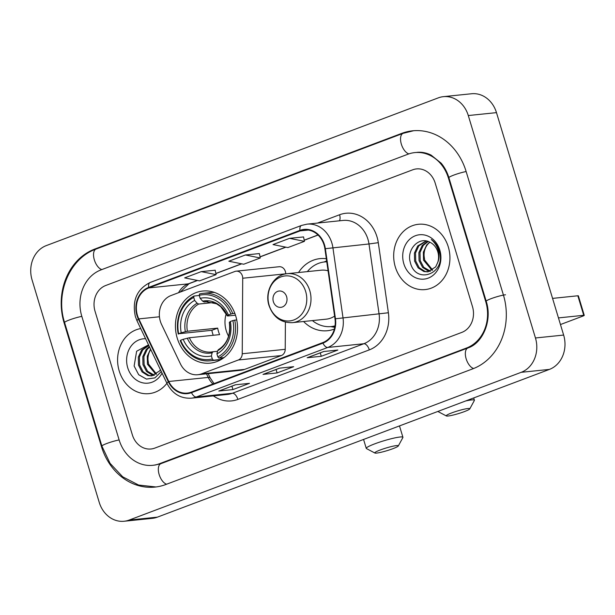 <?xml version="1.0" encoding="UTF-8"?>
<svg xmlns="http://www.w3.org/2000/svg" width="615" height="615" viewBox="0 0 615 615"><rect width="100%" height="100%" fill="white"/><g stroke="black" fill="none" stroke-linecap="round" stroke-linejoin="round"><path stroke-width="0.92" d="M160.346 321.291A20.518 17.551 -95.9 0 0 161.622 324.582L180.418 363.857A20.518 17.551 -95.9 0 0 197.815 374.727A20.518 17.551 -95.9 0 0 201.597 373.835L238.336 359.99A6.842 5.85 -95.9 0 0 242.233 353.756L242.71 278.241A6.842 5.85 -95.9 0 0 236.152 271.169A6.842 5.85 -95.9 0 0 234.884 271.469L171.024 295.538A20.518 17.551 -95.9 0 0 160.346 321.291M303.579 321.499A36.247 31.004 -95.9 0 0 327.403 330.732A36.247 31.004 -95.9 0 0 334.391 329.04M177.22 338.112A36.247 31.004 -95.9 0 0 210.207 363.134A36.247 31.004 -95.9 0 0 235.753 316.056A36.247 31.004 -95.9 0 0 202.766 291.033A36.247 31.004 -95.9 0 0 177.22 338.112M326.334 258.738A36.247 31.004 -95.9 0 0 319.969 258.631A36.247 31.004 -95.9 0 0 298.529 272.53M197.815 374.727L240.803 370.292A20.518 17.551 -95.9 0 0 244.593 369.4L281.324 355.555A6.842 5.85 -95.9 0 0 285.222 349.32L285.391 322.122M285.698 273.921L285.698 273.806A6.842 5.85 -95.9 0 0 279.141 266.733L236.152 271.169M119.21 370.968A32.826 28.075 -95.9 0 0 149.084 393.631A32.826 28.075 -95.9 0 0 166.919 383.299A32.826 28.075 -95.9 0 1 149.084 393.631A32.826 28.075 -95.9 0 1 119.21 370.968A32.826 28.075 -95.9 0 1 140.712 328.556A32.826 28.075 -95.9 0 0 119.21 370.968M395.299 266.918A32.826 28.075 -95.9 0 0 425.173 289.58A32.826 28.075 -95.9 0 0 448.312 246.946A32.826 28.075 -95.9 0 0 418.438 224.283A32.826 28.075 -95.9 0 0 395.299 266.918A32.826 28.075 -95.9 0 0 425.173 289.58A32.826 28.075 -95.9 0 0 448.312 246.946A32.826 28.075 -95.9 0 0 418.438 224.283A32.826 28.075 -95.9 0 0 395.299 266.918M137.437 315.387A21.886 18.719 84.1 0 1 148.83 287.912L300.12 230.894A21.886 18.719 84.1 0 1 304.164 229.941A21.886 18.719 84.1 0 1 324.897 248.768L334.998 318.847A21.886 18.719 84.1 0 1 322.79 342.601L191.357 392.139A21.886 18.719 84.1 0 1 187.314 393.093A21.886 18.719 84.1 0 1 168.764 381.492L138.798 318.901A21.886 18.719 84.1 0 1 137.437 315.387M136.999 315.557A22.432 19.188 -95.9 0 0 138.39 319.154L168.349 381.754A22.432 19.188 -95.9 0 0 191.511 392.654L322.944 343.124A22.432 19.188 -95.9 0 0 335.459 318.778L325.358 248.691A22.432 19.188 -95.9 0 0 299.966 230.379L148.669 287.397A22.432 19.188 -95.9 0 0 136.999 315.557M303.541 236.929L289.58 238.336L273.014 244.578L287.882 247.584L304.448 241.341L303.533 236.89M215.196 270.223L201.236 271.63L184.669 277.872L199.529 280.878L216.096 274.636L215.189 270.185M259.369 253.58L245.408 254.979L228.842 261.221L243.709 264.235L260.268 257.985L259.361 253.541M435.182 183.078A20.518 17.551 -95.9 0 0 416.509 168.91A20.518 17.551 -95.9 0 0 412.719 169.809L105.711 285.506A20.518 17.551 -95.9 0 0 95.041 311.259L132.348 434.836A20.518 17.551 -95.9 0 0 151.013 448.996A20.518 17.551 -95.9 0 0 154.803 448.104L461.811 332.4A20.518 17.551 -95.9 0 0 472.489 306.647L435.182 183.078A20.518 17.551 -95.9 0 0 416.509 168.91A20.518 17.551 -95.9 0 0 412.719 169.809L105.711 285.506A20.518 17.551 -95.9 0 0 95.041 311.259L132.348 434.836A20.518 17.551 -95.9 0 0 151.013 448.996A20.518 17.551 -95.9 0 0 154.803 448.104L461.811 332.4A20.518 17.551 -95.9 0 0 472.489 306.647L435.182 183.078M235.399 384.798L249.498 383.337L232.931 389.579L218.832 391.04L235.399 384.798M323.751 351.503L337.843 350.043L321.276 356.285L307.185 357.746L323.751 351.503M279.571 368.147L293.67 366.694L277.104 372.936L263.012 374.389L279.571 368.147M277.104 372.936L276.074 369.515M263.366 374.304L279.764 368.131L263.474 374.258A5.474 2.768 -110.6 0 1 263.366 374.304A5.474 2.768 -110.6 0 1 263.012 374.389M321.276 356.285L320.246 352.872M323.921 351.48L307.646 357.615A5.474 2.768 -110.6 0 1 307.538 357.661A5.474 2.768 -110.6 0 1 307.185 357.746M232.931 389.579L231.901 386.166M219.194 390.956L235.591 384.775L219.301 390.909A5.474 2.768 -110.6 0 1 219.194 390.956A5.474 2.768 -110.6 0 1 218.832 391.04M245.408 254.979L260.268 257.985M201.236 271.63L216.096 274.636M289.58 238.336L304.448 241.341M485.742 301.658L448.427 178.081A36.923 31.588 -95.9 0 0 414.825 152.589A36.923 31.588 -95.9 0 0 408.006 154.196L100.998 269.893A36.923 31.588 -95.9 0 0 81.787 316.256L119.095 439.825A36.923 31.588 -95.9 0 0 152.697 465.324A36.923 31.588 -95.9 0 0 159.516 463.71L466.524 348.013A36.923 31.588 -95.9 0 0 485.742 301.658L486.311 301.596M468.292 115.543A27.352 23.401 -95.9 0 0 443.4 96.655A27.352 23.401 -95.9 0 0 438.349 97.847L46.31 245.593A27.352 23.401 -95.9 0 0 32.072 279.933L99.23 502.363A27.352 23.401 -95.9 0 0 124.122 521.251A27.352 23.401 -95.9 0 0 129.173 520.059L521.22 372.313A27.352 23.401 -95.9 0 0 535.45 337.973L468.292 115.543L496.482 112.637A27.352 23.401 -95.9 0 0 471.59 93.749L443.4 96.655M124.122 521.251L152.312 518.345A27.352 23.401 -95.9 0 0 157.363 517.154L549.41 369.407A27.352 23.401 -95.9 0 0 563.64 335.067L496.482 112.637M466.101 171.424A58.809 50.307 -95.9 0 0 412.58 130.818A58.809 50.307 -95.9 0 0 401.726 133.386L94.718 249.083A58.809 50.307 -95.9 0 0 64.114 322.913L101.421 446.482A58.809 50.307 -95.9 0 0 154.949 487.088A58.809 50.307 -95.9 0 0 165.796 484.52L472.812 368.823A58.809 50.307 -95.9 0 0 503.408 294.992L466.101 171.424M155.964 374.412L147.446 364.211L147.269 356.231L150.552 349.105M156.494 374.066L148.569 364.095L148.023 360.198A15.452 13.223 -95.9 0 1 150.752 349.535M153.819 375.427L152.312 375.127L146.493 371.437L142.972 364.672L142.803 356.662L146.116 349.52L149.337 346.568M154.357 375.227L147.608 371.322L144.095 364.557L143.918 356.546L147.231 349.405L149.583 347.083M160.384 369.646L159.569 370.968L151.605 375.903L147.838 375.596L142.019 371.898L138.498 365.141L138.321 357.123L141.642 349.981L148.722 345.284M152.166 375.834L148.953 375.481L143.134 371.783L139.62 365.026L139.444 357.007L142.757 349.866L148.822 345.492M145.578 338.719A22.294 19.065 -95.9 0 0 127.72 367.762A22.294 19.065 -95.9 0 0 143.772 383.037A22.294 19.065 -95.9 0 0 162.053 373.136M148.515 344.854L136.63 351.25L134.124 366.033L138.69 374.727L146.47 379.086L154.865 377.894L161.315 371.598M392.9 448.689A12.308 1.399 163.2 0 0 398.312 445.96A12.308 1.399 163.2 0 0 392.639 446.275A12.308 1.399 163.2 0 0 380.216 449.996A12.308 1.399 163.2 0 0 374.896 453.032A12.308 1.399 163.2 0 0 392.9 448.689M374.896 453.032L366.455 448.573A19.15 2.183 -16.8 0 1 366.263 448.373A19.15 2.183 -16.8 0 1 374.727 443.853A19.15 2.183 -16.8 0 1 393.131 438.28A19.15 2.183 -16.8 0 1 402.925 437.303A19.15 2.183 -16.8 0 1 402.871 437.58L398.312 445.96M226.251 313.627A25.3 21.64 -95.9 0 0 226.228 330.639A25.3 21.64 -95.9 0 0 228.58 336.213M223.845 357.722L221.108 358.007L220.954 359.437L213.413 360.213L212.313 358.983A32.549 27.844 -95.9 0 1 180.626 340.256L183.178 339.296A29.405 25.154 -95.9 0 0 211.406 355.97L212.106 352.833L213.059 351.742L217.51 351.288M213.221 335.283A32.48 27.783 84.1 0 1 212.675 333.622A32.48 27.783 84.1 0 1 211.837 330.317L178.658 333.753A32.549 27.844 -95.9 0 1 193.725 297.406L194.632 300.42A29.405 25.154 -95.9 0 0 181.217 332.792L187.398 331.239L217.679 328.118A25.3 21.64 -95.9 0 0 218.471 331.439A25.3 21.64 -95.9 0 0 219.64 334.622L189.366 337.743L183.178 339.296M214.643 292.479A33.917 29.013 -95.9 0 0 210.545 292.563L203.004 293.34A33.917 29.013 -95.9 0 0 199.56 293.947L199.245 295.323A32.549 27.844 -95.9 0 1 230.94 314.05L232.754 313.558A33.917 29.013 -95.9 0 0 203.004 293.34M180.626 340.256L180.218 340.602A33.917 29.013 -95.9 0 0 209.969 360.821L217.51 360.044A33.917 29.013 -95.9 0 0 220.954 359.437M232.754 313.558L234.83 313.343M236.706 319.861L232.9 320.553A32.549 27.844 -95.9 0 1 217.841 356.9L218.94 358.138A33.917 29.013 -95.9 0 0 234.715 320.061M218.94 358.138L223.991 357.615M209.969 360.821A33.917 29.013 -95.9 0 0 213.413 360.213M230.94 314.05L228.38 315.018A29.405 25.154 -95.9 0 0 200.152 298.337L199.245 295.323M217.841 356.9L216.926 353.894A29.405 25.154 -95.9 0 0 230.348 321.522L232.9 320.553M211.406 355.97L212.313 358.983M200.152 298.337L202.65 301.142L204.188 301.98L207.839 301.596M235.484 315.195L227.888 315.979L227.458 315.803L228.38 315.018M218.586 349.666L217.625 350.75L216.926 353.894M230.348 321.522L229.418 322.306L229.849 322.483M227.888 315.979L227.458 315.803A26.307 22.501 -95.9 0 0 202.65 301.142M189.366 337.743A25.3 21.64 -95.9 0 0 211.222 352.026L213.059 351.742M193.725 297.406L194.033 296.03A33.917 29.013 -95.9 0 0 178.258 334.099M194.033 296.03L199.291 295.484M181.217 332.792L178.658 333.753M213.536 302.526L198.668 304.056L197.131 303.226L194.632 300.42M217.679 328.118L211.837 330.317M464.363 411.612A12.308 1.399 163.2 0 0 469.775 408.89A12.308 1.399 163.2 0 0 464.102 409.206A12.308 1.399 163.2 0 0 451.679 412.926A12.308 1.399 163.2 0 0 446.359 415.955A12.308 1.399 163.2 0 0 464.363 411.612M465.655 400.965A19.15 2.183 -16.8 0 1 474.388 400.227A19.15 2.183 -16.8 0 1 474.342 400.503L469.775 408.89M286.621 296.691A8.203 7.019 -95.9 0 0 277.634 291.379A8.203 7.019 -95.9 0 0 273.368 301.681A8.203 7.019 -95.9 0 0 282.346 306.993A8.203 7.019 -95.9 0 0 286.621 296.691M328.072 270.808A24.615 21.056 -95.9 0 0 321.161 270.193L287.382 273.675C273.736 274.59 264.235 291.364 269.009 305.547C273.291 317.248 281.093 322.952 292.433 322.652A24.615 21.056 -95.9 0 0 309.791 290.672A24.615 21.056 -95.9 0 0 287.382 273.675M326.78 261.805A32.48 27.783 -95.9 0 0 324.582 261.936A32.48 27.783 -95.9 0 0 307.362 271.615M326.765 261.721A32.48 27.783 -95.9 0 0 325.996 261.79L324.582 261.936M312.412 320.592A32.48 27.783 -95.9 0 0 331.247 326.557L332.661 326.411A32.48 27.783 -95.9 0 0 335.006 326.05M331.247 326.557A32.48 27.783 -95.9 0 0 335.037 325.85M292.433 322.652L326.211 319.17A24.615 21.056 -95.9 0 0 334.606 316.11M446.359 415.955L437.918 411.504A19.15 2.183 -16.8 0 1 437.842 411.45M584.25 315.341A3.421 0.392 163.2 0 0 583.735 315.295L577.846 295.777A3.421 0.392 -16.8 0 1 578.361 295.83L584.25 315.341A3.421 0.392 163.2 0 1 582.736 316.148L560.465 324.543M558.458 317.901L583.735 315.295M577.846 295.777L552.57 298.39M432.053 270.369L423.535 260.168L423.366 252.15L426.679 245.008L429.739 242.164M432.583 270.023L424.658 260.053L424.112 256.147A15.452 13.223 -95.9 0 1 429.916 242.256M429.908 271.376L428.401 271.084L422.582 267.387L419.061 260.629L418.884 252.611L422.205 245.47L427.656 241.334M430.446 271.177L423.697 267.271L420.183 260.514L420.007 252.496L423.32 245.354L428.155 241.495M437.742 262.405A15.452 13.223 -95.9 0 0 437.811 251.866A15.452 13.223 -95.9 0 0 430.154 242.379C419.284 235.853 406.538 249.229 410.213 261.982C415.156 285.252 446.121 274.121 439.487 251.796L439.179 250.682C437.68 245.877 435.043 242.156 431.261 239.519C434.897 242.648 437.303 246.569 438.48 251.289C439.41 255.325 439.164 259.03 437.742 262.405L435.658 266.918L427.694 271.861L423.927 271.546L418.108 267.848L414.587 261.091L414.41 253.073L417.731 245.931L426.103 240.972M428.255 271.784L425.042 271.43L419.222 267.733L415.702 260.975L415.532 252.957L418.846 245.816L426.372 241.018M403.809 263.712A22.294 19.065 -95.9 0 0 428.209 278.134A22.294 19.065 -95.9 0 0 439.81 250.144A22.294 19.065 -95.9 0 0 415.402 235.73A22.294 19.065 -95.9 0 0 403.809 263.712M201.597 373.835L244.593 369.4M238.336 359.99L281.324 355.555M242.233 353.756L285.222 349.32M242.71 278.241L285.698 273.806M148.83 287.912L188.29 283.846A21.886 18.719 -95.9 0 0 178.565 292.694M317.532 223.061L339.58 214.758A6.842 3.459 -110.6 0 1 339.357 220.816M339.58 214.758A34.194 29.243 84.1 0 1 377.003 236.867A34.194 29.243 84.1 0 1 378.294 242.679L388.388 312.758A34.194 29.243 84.1 0 1 369.315 349.874L237.874 399.412A34.194 29.243 84.1 0 1 213.413 395.899M325.358 248.691L368.985 243.963A27.352 23.401 -95.9 0 0 367.962 239.312A27.352 23.401 -95.9 0 0 343.062 220.431L306.985 224.152A27.352 23.401 84.1 0 1 332.907 247.684L343.001 317.763A27.352 23.401 84.1 0 1 327.741 347.46L196.308 396.99A6.842 3.459 -110.6 0 1 191.511 392.654M299.966 230.379A6.842 3.459 -110.6 0 1 301.488 225.451L150.191 282.47C136.868 289.181 131.933 300.558 135.385 316.594L137.037 320.869A6.842 1.368 -25.6 0 1 138.39 319.154M322.944 343.124A6.842 3.459 69.4 0 0 327.741 347.46L363.826 343.739A27.352 23.401 -95.9 0 0 379.086 314.042L368.985 243.963L378.294 242.679M335.459 318.778L388.388 312.758M137.037 320.869L166.996 383.46A6.842 1.368 -25.6 0 1 168.349 381.754M237.874 399.412A6.842 3.459 -110.6 0 0 232.393 393.269L196.308 396.99A27.352 23.401 84.1 0 1 191.257 398.182L227.342 394.461A27.352 23.401 -95.9 0 0 232.393 393.269L363.826 343.739A6.842 3.459 -110.6 0 1 369.315 349.874M150.191 282.47A6.842 3.459 69.4 0 0 148.669 287.397M300.12 230.894L308.307 230.056M317.993 234.968L304.202 240.165M285.691 247.138L260.03 256.809M241.511 263.789L215.857 273.46M197.338 280.432L188.29 283.846A12.308 6.219 -110.6 0 0 189.097 283.653L180.256 292.056M138.798 318.901L159.446 316.771M168.764 381.492L208.224 377.425A21.886 18.719 -95.9 0 0 212.951 383.998M206.509 373.835L208.224 377.425A12.308 2.46 154.4 0 1 210.153 377.833L214.028 383.591M155.979 486.972L138.598 485.043L122.716 476.825L110.054 463.333L101.898 446.098L64.59 322.529C55.081 293.34 69.595 258.308 96.117 249.037L403.125 133.332A10.939 5.527 69.4 0 0 401.234 143.772A10.939 5.527 69.4 0 0 408.906 153.881M466.132 171.531A10.939 1.245 163.2 0 0 454.8 174.729A10.939 1.245 163.2 0 0 448.904 177.697L486.211 301.265C492.669 320.83 482.406 343.439 467.923 347.959L160.915 463.664L154.819 465.101M505.522 294.777A10.939 1.245 163.2 0 0 493.576 297.791A10.939 1.245 163.2 0 0 486.211 301.265M473.658 368.493A10.939 5.527 -110.6 0 1 466.024 358.361A10.939 5.527 -110.6 0 1 467.923 347.959M166.665 484.197A10.939 5.527 -110.6 0 1 159.016 474.073A10.939 5.527 -110.6 0 1 160.915 463.664M101.898 446.098A10.939 1.245 -16.8 0 1 107.794 443.131A10.939 1.245 -16.8 0 1 119.126 439.933M64.59 322.529A10.939 1.245 -16.8 0 1 70.479 319.562A10.939 1.245 -16.8 0 1 81.818 316.364M96.117 249.037A10.939 5.527 69.4 0 0 94.218 259.445A10.939 5.527 69.4 0 0 101.867 269.57M563.64 335.067L535.45 337.973M549.41 369.407L521.22 372.313M157.363 517.154L129.173 520.059M403.471 133.201L401.726 133.386M101.998 446.429L101.421 446.482M64.69 322.852L64.114 322.913M96.455 248.906L94.718 249.083M449.004 178.019L448.427 178.081M468.253 347.836L466.524 348.013M161.253 463.533L159.516 463.71M211.222 352.026A25.3 21.64 -95.9 0 0 212.898 351.78M217.625 350.75A26.307 22.501 -95.9 0 0 229.418 322.306M187.298 338.181A26.307 22.501 -95.9 0 0 212.106 352.833M227.381 315.933L220.677 306.639L216.549 303.802L206.025 301.696A25.3 21.64 -95.9 0 0 204.188 301.98M197.131 303.226A26.307 22.501 -95.9 0 0 185.338 331.677M198.668 304.056A25.3 21.64 -95.9 0 0 187.398 331.239M305.678 291.541A22.617 19.342 -95.9 0 0 280.924 276.911A22.617 19.342 -95.9 0 0 269.155 305.301A22.617 19.342 -95.9 0 0 293.909 319.931A22.617 19.342 -95.9 0 0 305.678 291.541M331.37 326.542A32.787 28.044 -95.9 0 0 334.944 326.48M326.726 261.467A32.787 28.044 -95.9 0 0 324.705 261.921M166.996 383.46C172.469 393.8 180.556 398.704 191.257 398.182M306.985 224.152L301.488 225.451M208.162 373.659L210.153 377.833M318.078 235.045L304.225 240.265M285.883 247.184L260.053 256.916M241.71 263.827L215.88 273.56M197.538 280.478L189.097 283.653M323.936 351.48L307.538 357.661M413.618 130.726L403.125 133.332M416.939 152.366C421.69 151.874 426.41 152.789 431.107 155.118L441.109 163.136C444.584 167.249 447.182 172.1 448.904 177.697M399.481 425.903L402.925 437.303M229.341 322.429C230.786 335.037 227.089 344.146 218.24 349.774M223.499 357.984L221.169 358.222M363.565 439.441L366.263 448.373M473.696 397.936L474.388 400.227M330.701 326.603L334.783 327.341M324.036 261.998L326.65 260.937"/></g></svg>
